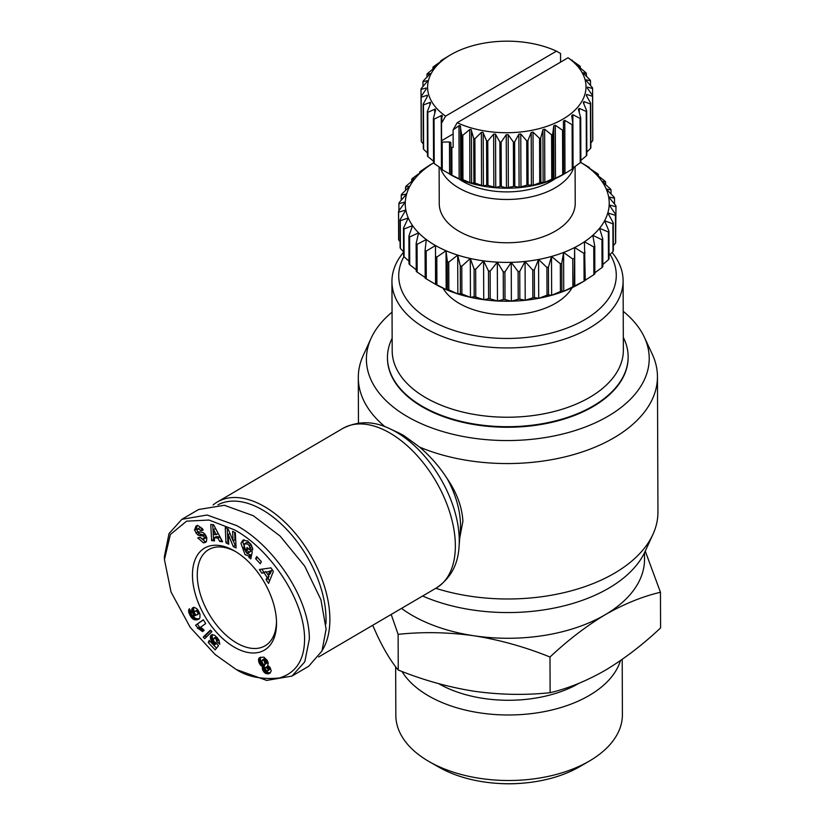 <?xml version="1.0" encoding="UTF-8"?>
<svg xmlns="http://www.w3.org/2000/svg" width="825" height="825" viewBox="0 0 825 825"><rect width="100%" height="100%" fill="white"/><g stroke="black" fill="none" stroke-linecap="round" stroke-linejoin="round"><path stroke-width="1.24" d="M234.754 668.477L215.108 654.503L190.255 627.413L171.043 592.061L164.443 559.556L170.373 534.487L186.574 521.163L209.034 520.049L234.248 529.763C269.455 548.202 307.993 603.137 304.343 644.542C302.837 662.3 294.484 673.447 279.304 678.006C261.092 679.728 246.242 676.552 234.754 668.477L234.609 668.394M164.443 559.556L164.412 556.432L169.032 533.538L181.851 519.337L207.085 515.017L236.62 525.587C271.415 544.118 309.406 596.197 309.365 639.004L304.776 661.836L291.937 676.087L266.681 680.408L237.157 669.848M244.004 539.746L242.859 542.252L246.984 553.575L250.769 554.885L248.861 556.009L245.066 554.699L240.952 543.366L242.973 540.127L247.871 541.045L252.46 547.656A6.198 3.589 59.6 0 1 252.594 550.12L249.717 547.955A2.516 1.454 -120.4 0 0 249.222 545.779L247.861 544.139L244.643 543.727L243.767 547.821L246.108 552.183L248.078 552.946L249.15 552.162L246.5 549.997L247.015 547.449L252.264 551.729L250.79 558.896L248.872 557.329L248.861 556.009M248.459 548.635L251.058 551.038L249.15 552.162M251.058 551.038L249.996 551.822M249.222 545.779L251.13 544.665L249.779 543.015L246.799 542.427L244.643 543.727M196.082 525.948L198.227 525.711L202.486 528.712L203.156 530.145L200.888 530.702L198.134 528.743L197.113 529.939A1.341 0.773 -120.4 0 0 198.402 531.816L202.032 532.3A5.022 2.908 59.6 0 1 203.301 532.754A5.022 2.908 59.6 0 1 204.878 534.084L206.858 537.838L206.425 541.613L205.538 542.355L203.424 542.881L197.804 537.828L200.114 537.261L203.177 539.375L204.311 537.446A1.341 0.773 -120.4 0 0 203.393 536.116A1.341 0.773 -120.4 0 0 203.053 536.002L199.351 535.507A5.022 2.908 59.6 0 1 197.33 534.538L194.514 530.114L196.01 525.989M197.319 525.226L196.432 528.99L197.856 531.96L195.938 533.074M199.98 537.281L205.332 541.757L203.424 542.881M623.215 311.314A141.415 81.727 179.8 0 1 644.366 337.26L652.317 354.307A149.572 86.439 179.8 0 1 657.453 376.571A149.572 86.439 179.8 0 1 614.171 437.673A149.572 86.439 179.8 0 1 419.688 447.15C430.547 456.452 439.735 466.991 447.253 478.768C456.864 492.814 462.082 506.973 462.907 521.235L459.721 538.096M435.796 588.297A149.572 86.439 -0.2 0 0 614.677 573.097A149.572 86.439 -0.2 0 0 652.977 534.28A149.572 86.439 -0.2 0 0 657.948 511.985L657.453 376.571M422.637 596.011A141.415 81.727 -0.2 0 0 608.943 588.081A141.415 81.727 -0.2 0 0 645.16 551.389L652.977 534.28M644.366 337.26A141.415 81.727 179.8 0 1 608.303 416.078A141.415 81.727 179.8 0 1 437.611 429.949A141.415 81.727 179.8 0 1 371.095 338.271A141.415 81.727 179.8 0 1 392.05 312.159M398.269 432.63L403.549 435.363L419.688 447.15M213.097 504.993A92.462 53.512 59.6 0 1 217.398 501.961A92.462 53.512 59.6 0 1 263.876 506.272A92.462 53.512 59.6 0 1 322.4 650.059M217.996 504.797A89.75 51.944 59.6 0 1 261.968 509.613A89.75 51.944 59.6 0 1 325.906 623.906M628.145 356.998A120.337 69.547 179.8 0 1 628.145 357.277A120.337 69.547 179.8 0 1 593.33 406.436A120.337 69.547 179.8 0 1 462.155 422.173A120.337 69.547 179.8 0 1 387.461 358.163A120.337 69.547 179.8 0 1 387.461 357.885M623.308 337.373A120.337 69.547 179.8 0 1 628.145 356.72A120.337 69.547 179.8 0 1 593.319 405.879A120.337 69.547 179.8 0 1 462.144 421.616A120.337 69.547 179.8 0 1 387.461 357.607A120.337 69.547 179.8 0 1 392.153 338.219M401.497 608.396A135.981 78.581 -0.2 0 0 412.882 615.77A135.981 78.581 -0.2 0 0 474.014 635.776A135.981 78.581 -0.2 0 0 605.179 614.738A135.981 78.581 -0.2 0 0 644.531 559.185L644.5 552.781M612.088 252.429A115.582 66.794 179.8 0 1 623.102 280.717L623.36 350.006A115.582 66.794 179.8 0 1 589.916 397.227A115.582 66.794 179.8 0 1 463.928 412.345A115.582 66.794 179.8 0 1 392.195 350.862L391.937 281.573A115.582 66.794 179.8 0 1 403.58 252.192M623.102 280.717A115.582 66.794 179.8 0 1 589.658 327.938A115.582 66.794 179.8 0 1 463.671 343.056A115.582 66.794 179.8 0 1 391.937 281.573M610.077 254.42A108.787 62.865 179.8 0 1 584.812 319.636A108.787 62.865 179.8 0 1 450.997 329.453A108.787 62.865 179.8 0 1 403.972 256.554M372.694 625.288L377.592 636.209C384.636 650.842 391.524 662.104 398.248 670.013C423.029 680.058 448.357 687.132 474.22 691.257C500.094 694.856 525.391 695.331 550.12 692.691L549.986 657.02C567.971 640.128 586.369 626.031 605.179 614.738C623.999 603.972 642.428 596.475 660.454 592.268L645.274 551.141M572.096 287.698A67.99 39.291 179.8 0 1 459.669 303.641A67.99 39.291 179.8 0 1 442.994 288.173M579.851 283.594A101.98 58.936 179.8 0 1 579.542 283.779A101.98 58.936 179.8 0 1 574.788 286.368A101.98 58.936 179.8 0 1 563.743 291.287A101.98 58.936 179.8 0 1 551.647 295.298A101.98 58.936 179.8 0 1 538.715 298.31A101.98 58.936 179.8 0 1 525.216 300.29A101.98 58.936 179.8 0 1 511.376 301.187A101.98 58.936 179.8 0 1 497.465 300.991A101.98 58.936 179.8 0 1 483.728 299.692A101.98 58.936 179.8 0 1 470.446 297.33A101.98 58.936 179.8 0 1 457.844 293.948A101.98 58.936 179.8 0 1 446.17 289.596A101.98 58.936 179.8 0 1 435.631 284.367A101.98 58.936 179.8 0 1 435.528 284.305A101.98 58.936 179.8 0 1 435.487 284.285M448.852 289.905A108.787 62.865 179.8 0 1 447.459 289.379L446.17 289.596L446.026 250.759A101.98 58.936 179.8 0 0 457.7 255.111L460.288 265.836L460.391 293.576L457.844 293.948L448.852 289.905L448.748 262.154L457.7 255.111A101.98 58.936 -0.2 0 0 470.302 258.493A101.98 58.936 -0.2 0 0 483.584 260.855A101.98 58.936 -0.2 0 0 497.32 262.144A101.98 58.936 -0.2 0 0 511.232 262.35A101.98 58.936 -0.2 0 0 525.071 261.453A101.98 58.936 -0.2 0 0 538.581 259.473A101.98 58.936 -0.2 0 0 551.502 256.451A101.98 58.936 -0.2 0 0 563.599 252.45A101.98 58.936 -0.2 0 0 574.643 247.531L583.976 253.399L584.079 281.139A108.787 62.865 -0.2 0 0 584.327 280.995A108.787 62.865 -0.2 0 0 584.667 280.799A108.787 62.865 -0.2 0 0 585.245 280.459L584.44 241.787A101.98 58.936 -0.2 0 0 592.793 235.331A101.98 58.936 -0.2 0 0 599.558 228.288A101.98 58.936 -0.2 0 0 604.591 220.77A101.98 58.936 -0.2 0 0 607.819 212.943A101.98 58.936 -0.2 0 0 609.18 204.93A101.98 58.936 -0.2 0 0 608.633 196.897A101.98 58.936 -0.2 0 0 606.2 188.977A101.98 58.936 -0.2 0 0 601.92 181.335A101.98 58.936 -0.2 0 0 595.877 174.106A101.98 58.936 -0.2 0 0 588.184 167.423A101.98 58.936 -0.2 0 0 580.635 162.37L588.338 166.908A108.787 62.865 179.8 0 1 589.432 167.619L589.432 168.238M584.079 281.139L574.179 286.203L574.643 247.531A101.98 58.936 -0.2 0 0 584.44 241.787L593.763 246.912L593.866 274.663A108.787 62.865 -0.2 0 0 594.856 273.89L594.753 246.149L592.793 235.331L601.941 239.735L602.044 267.475A108.787 62.865 -0.2 0 0 602.848 266.64L602.745 238.899L599.558 228.288L608.355 231.98L608.458 259.72A108.787 62.865 -0.2 0 0 609.056 258.833L608.953 231.083L604.591 220.77L612.882 223.802L612.985 251.542A108.787 62.865 -0.2 0 0 613.367 250.604L613.264 222.863L607.819 212.943L615.44 215.335L615.543 243.086A108.787 62.865 -0.2 0 0 615.697 242.127L615.605 214.387L609.18 204.93L615.986 206.766L615.677 235.073M205.807 535.456A1.341 0.773 -120.4 0 0 205.301 535.002A1.341 0.773 -120.4 0 0 204.971 534.878L203.053 536.002M235.599 551.595A55.749 32.268 -120.4 0 0 208.694 549.615A55.749 32.268 -120.4 0 0 197.268 575.149A55.749 32.268 -120.4 0 0 237.064 643.211A55.749 32.268 -120.4 0 0 265.083 645.81A55.749 32.268 -120.4 0 0 276.499 621.369M234.682 647.388A59.152 34.238 59.6 0 1 192.462 575.169A59.152 34.238 59.6 0 1 234.321 550.842A59.152 34.238 59.6 0 1 234.382 550.873A59.152 34.238 59.6 0 1 276.53 622.782A59.152 34.238 59.6 0 1 234.682 647.388M401.992 671.467A113.283 65.464 -0.2 0 0 429.186 696.238A113.283 65.464 -0.2 0 0 589.39 695.382A113.283 65.464 -0.2 0 0 620.452 660.598M395.66 666.734L395.845 715.461A113.283 65.464 -0.2 0 0 429.309 761.702A113.283 65.464 -0.2 0 0 429.423 761.764A113.283 65.464 -0.2 0 0 589.277 761.104A113.283 65.464 -0.2 0 0 622.401 714.625L622.205 659.371M438.828 767.137A99.681 57.606 -0.2 0 0 438.931 767.198A99.681 57.606 -0.2 0 0 439.034 767.25A99.681 57.606 -0.2 0 0 579.697 766.673L589.277 761.104M573.901 167.248A67.99 39.291 179.8 0 1 527.35 197.639A67.99 39.291 179.8 0 1 459.247 188.224A67.99 39.291 179.8 0 1 440.313 167.795M575.087 166.423L575.221 203.218A67.99 39.291 179.8 0 1 533.476 239.652A67.99 39.291 179.8 0 1 459.401 231.505A67.99 39.291 179.8 0 1 439.251 203.713L439.117 166.97M555.472 178.52A62.545 36.145 179.8 0 1 463.052 181.541A62.545 36.145 179.8 0 1 458.824 178.881M497.96 783.41A86.347 49.902 -0.2 0 0 520.792 783.327M572.261 169.084L563.63 174.302L563.434 121.141L564.785 120.347L572.096 124.699L572.261 169.084A86.006 49.706 -0.2 0 0 573.076 168.537L572.911 124.142L571.715 115.593L572.839 114.696L580.058 118.377L580.222 162.773A86.006 49.706 -0.2 0 0 580.872 162.154L580.707 117.758L578.397 109.374L579.263 108.374L586.214 111.427L586.379 155.812A86.006 49.706 -0.2 0 0 586.843 155.141L586.688 110.756L583.316 102.63L583.904 101.568L590.411 104.002L590.576 148.387A86.006 49.706 -0.2 0 0 590.865 147.685L590.7 103.3L586.358 95.514L586.647 94.421L592.556 96.298L592.711 140.683A86.006 49.706 -0.2 0 0 592.804 139.961L592.639 95.576L587.441 88.234L587.431 87.12L592.577 88.492L592.608 95.525M592.711 140.683L590.844 142.911M590.576 148.387L586.833 152.078M586.379 155.812L580.862 160.401M580.222 162.773L573.035 167.857M450.986 174.745L442.282 169.785L442.179 142.044L449.481 142.003A1.361 0.784 179.8 0 1 450.45 142.23A1.361 0.784 179.8 0 1 450.852 142.777L450.986 174.745A86.006 49.706 -0.2 0 0 451.945 175.209L451.842 147.469L453.162 147.335L453.1 129.865L458.968 125.73L460.144 125.637L461.722 134.929L461.887 179.314A86.006 49.706 -0.2 0 0 462.959 179.685L462.794 135.3L469.714 129.566L471.096 129.484L473.736 138.456L473.901 182.841A86.006 49.706 -0.2 0 0 475.056 183.109L474.891 138.724L481.367 132.392L482.945 132.32L486.564 140.848L486.729 185.233A86.006 49.706 -0.2 0 0 487.946 185.398L487.781 141.013L493.649 134.114L495.412 134.073L499.888 142.055L500.053 186.44A86.006 49.706 -0.2 0 0 501.301 186.491L501.136 142.106L506.251 134.702L508.179 134.692L513.377 142.034L513.542 186.429A86.006 49.706 -0.2 0 0 514.79 186.368L514.625 141.972L518.873 134.155L520.771 133.97L526.721 140.807L526.876 185.192A86.006 49.706 -0.2 0 0 528.093 185.017L527.928 140.632L531.197 132.464L533.022 132.113L539.56 138.373L539.725 182.768A86.006 49.706 -0.2 0 0 540.88 182.48L540.715 138.095L542.922 129.68L544.624 129.174L551.595 134.826L551.76 179.211A86.006 49.706 -0.2 0 0 552.822 178.829L552.667 134.434L553.75 125.874L555.308 125.214L562.537 130.226L562.702 174.611A86.006 49.706 -0.2 0 0 563.65 174.137M461.887 179.314L460.34 179.427L451.945 175.209M449.8 55.296L441.55 60.287A86.006 49.706 -0.2 0 0 440.746 60.844L441.911 60.617L440.787 61.524L433.599 66.608A86.006 49.706 -0.2 0 0 432.95 67.227L435.218 66.846L434.363 67.836L427.443 73.569A86.006 49.706 -0.2 0 0 426.968 74.24L430.299 73.59L423.246 80.984A86.006 49.706 -0.2 0 0 422.957 81.696L427.257 80.695L426.968 81.799L421.101 88.698A86.006 49.706 -0.2 0 0 421.008 89.42L426.185 87.986L426.195 89.1L421.07 96.494A86.006 49.706 -0.2 0 0 421.173 97.216L427.247 95.236L427.402 96.37L423.153 104.198A86.006 49.706 -0.2 0 0 423.452 104.899L430.299 102.331L430.557 103.445L427.298 111.612A86.006 49.706 -0.2 0 0 427.783 112.272L435.26 109.065L435.6 110.138L433.393 118.552A86.006 49.706 -0.2 0 0 434.053 119.161L442.004 115.294L441.499 123.265L445.582 116.139L556.442 51.15L560.546 53.481L560.577 62.123M442.004 115.294L442.396 116.294M473.901 182.841L471.292 183.191L462.959 179.685M435.26 109.065L435.6 110.138M486.729 185.233L483.141 185.893L475.056 183.109M430.299 102.331L430.557 103.445M500.053 186.44L495.608 187.461L487.946 185.398M427.247 95.236L427.402 96.37M429.371 165.557L429.371 165.32A108.787 62.865 179.8 0 1 429.949 164.979A108.787 62.865 179.8 0 1 430.279 164.783A108.787 62.865 179.8 0 1 430.537 164.639M556.442 51.15A79.21 45.777 -0.2 0 0 450.759 54.739A79.21 45.777 -0.2 0 0 450.522 54.883A79.21 45.777 -0.2 0 0 445.582 116.139M427.267 81.417L427.525 80.84M426.185 89.1L426.185 87.986L426.195 89.1M385.017 426.731A149.572 86.439 179.8 0 1 358.298 377.675A149.572 86.439 179.8 0 1 363.268 355.369L371.095 338.271M391.194 614.439L398.124 634.353C422.854 631.702 448.15 632.177 474.014 635.776C499.888 639.901 525.205 646.986 549.986 657.02M398.124 634.353L398.248 670.013M550.12 692.691C568.147 688.473 586.575 680.986 605.385 670.22C624.205 658.928 642.603 644.83 660.588 627.928L660.454 592.268M181.851 519.327L198.588 509.52L224.348 505.271L253.368 515.769L280.067 536.033L304.693 566.094L320.925 599.734L326.112 629.186L321.998 650.977L308.674 666.28L291.937 676.098M248.078 552.946L249.119 552.203M225.246 527.577L228.174 529.072L233.062 540.849L232.598 531.321L235.342 532.723L236.084 548.006L233.269 546.573L228.257 534.487L228.731 544.263L225.988 542.86L225.246 527.577M261.36 561.639L260.288 563.764L255.626 558.7L256.699 556.566L261.36 561.639M267.114 577.428L264.021 572.746L261.803 573.179L259.38 569.518L270.982 567.858L273.364 571.457L268.568 583.399L266.104 579.686L267.114 577.428L269.032 576.304L268.218 575.077M217.975 538.117L214.273 537.725L214.521 540.922L211.633 540.612L210.767 524.463L213.613 524.762L222.606 541.767L219.667 541.458L217.975 538.117L219.883 536.993L216.181 536.611L214.273 537.725M216.15 642.809L218.481 645.769L215.16 649.873L208.24 642.531L209.23 640.427L213.912 645.398L214.84 644.243L212.025 641.809L210.623 639.169L210.406 636.508L211.427 634.899L214.665 635.24L218.862 639.942L219.77 644.243L216.686 641.396L215.861 638.56L214.139 638.086L213.489 640.406L214.366 641.933L216.15 642.809M191.627 617.812L188.853 612.697L188.884 609.479L189.41 608.788L191.575 612.686L191.07 613.408L191.812 615.182L194.587 615.832L192.019 611.851L191.957 608.644L194.03 607.324L196.824 608.654L199.98 614.182L199.918 617.946L198.464 619.307L195.907 619.905L193.896 619.523L191.627 617.812L193.545 616.698L194.205 617.347L192.287 618.461M211.932 631.651L204.703 638.674L203.208 637.086L210.458 630.083L211.932 631.651M198.299 628.495L195.577 625.237L203.311 619.75L205.703 623.576L200.64 627.175L204.229 630.352L202.486 631.589L198.299 628.495L200.949 627.65L199.031 628.774M262.36 667.353L262.618 666.538L260.731 665.363L259.205 663.063L258.472 659.752L259.782 657.597L263.845 657.123L267.29 660.443L268.259 663.228L267.723 665.342L270.095 667.446L271.229 670.911L270.012 673.159L266.444 673.695L264.371 672.53L262.443 669.25L262.36 667.353L264.278 666.229L264.196 667.054L262.288 668.178M474.179 296.711L470.446 297.33L461.887 293.978L461.783 266.238L470.302 258.493L474.086 268.971L474.179 296.711A108.787 62.865 -0.2 0 0 475.767 296.99L475.664 269.249L483.584 260.855L488.493 270.982L488.596 298.733L483.728 299.692L475.767 296.99M460.391 293.576A108.787 62.865 -0.2 0 0 461.887 293.978M490.132 271.136L497.32 262.144L503.26 271.848L503.363 299.588L497.465 300.991L490.236 298.887L490.132 271.136A108.787 62.865 179.8 0 1 488.493 270.982M488.596 298.733A108.787 62.865 -0.2 0 0 490.236 298.887M518.203 299.279L511.376 301.187L505.013 299.619L504.921 271.868L511.232 262.35L518.1 271.538L518.203 299.279A108.787 62.865 -0.2 0 0 519.853 299.176L519.75 271.435L525.071 261.453L532.744 270.074L532.847 297.815A108.787 62.865 -0.2 0 0 534.445 297.577L534.342 269.837L538.581 259.473L546.903 267.455L547.006 295.206A108.787 62.865 -0.2 0 0 548.542 294.845L548.439 267.104L551.502 256.451L560.33 263.763L560.433 291.503A108.787 62.865 -0.2 0 0 561.866 291.029L561.763 263.288L563.599 252.45L572.767 259.04L572.87 286.791A108.787 62.865 -0.2 0 0 574.179 286.203M503.363 299.588A108.787 62.865 -0.2 0 0 505.013 299.619M532.847 297.815L525.216 300.29L519.853 299.176M547.006 295.206L538.715 298.31L534.445 297.577M560.433 291.503L551.647 295.298L548.542 294.845M572.87 286.791L563.743 291.287L561.866 291.029M593.866 274.663L584.585 280.624M602.044 267.475L594.856 272.786M608.458 259.72L602.838 264.505M612.985 251.542L609.036 255.441M615.543 243.086L613.346 245.633M400.094 241.694L398.692 239.962L398.588 212.221L405.838 210.035A101.98 58.936 -0.2 0 0 408.272 217.955A101.98 58.936 -0.2 0 0 412.552 225.596A101.98 58.936 -0.2 0 0 418.595 232.825A101.98 58.936 -0.2 0 0 426.288 239.508A101.98 58.936 -0.2 0 0 435.487 245.53A101.98 58.936 -0.2 0 0 446.026 250.759L447.356 261.638L447.459 289.379M430.279 164.783L433.558 162.876A101.98 58.936 -0.2 0 0 430.031 165.144A101.98 58.936 -0.2 0 0 421.678 171.6A101.98 58.936 -0.2 0 0 414.913 178.643A101.98 58.936 -0.2 0 0 409.881 186.161A101.98 58.936 -0.2 0 0 406.653 193.988A101.98 58.936 -0.2 0 0 405.292 202.001L398.527 211.262L398.63 239.013A108.787 62.865 -0.2 0 0 398.692 239.962M403.569 251.811L400.403 248.48L400.3 220.739L408.272 217.955L403.487 228.133L403.59 255.874A108.787 62.865 -0.2 0 0 404.095 256.781L403.992 229.041L412.552 225.596L408.901 236.115L409.004 263.856A108.787 62.865 -0.2 0 0 409.716 264.712L409.613 236.971L418.595 232.825L416.14 243.581L416.243 271.322A108.787 62.865 -0.2 0 0 417.161 272.116L417.058 244.375A108.787 62.865 179.8 0 1 416.14 243.581M398.939 210.695L398.908 203.641L405.292 202.001A101.98 58.936 -0.2 0 0 405.838 210.035L400.012 219.801L400.115 247.541A108.787 62.865 -0.2 0 0 400.403 248.48M408.994 261.174L404.095 256.781M416.233 269.775L409.716 264.712M425.184 277.53L417.161 272.116M435.487 245.53L435.631 284.367L426.278 278.871L426.174 251.13L435.487 245.53L435.528 284.305M417.058 244.375L426.288 239.508L425.081 250.408L425.184 278.149A108.787 62.865 -0.2 0 0 426.278 278.871M446.17 289.596L436.91 284.831L436.807 257.091L446.026 250.759M435.652 284.213A108.787 62.865 -0.2 0 0 436.91 284.831M250.769 554.885L250.779 556.205L248.872 557.329M248.407 548.873L246.5 549.997M251.635 546.831L249.717 547.965L251.635 546.831A2.516 1.454 -120.4 0 0 251.243 544.861M251.635 546.851L252.409 547.48M197.856 531.96L199.248 533.414A5.022 2.908 -120.4 0 0 201.259 534.383L204.971 534.878M204.311 537.446L206.229 536.322A1.341 0.773 -120.4 0 0 206.188 536.188M206.229 536.322L205.528 538.075L203.62 539.199M205.332 541.757L206.394 541.654M197.763 528.897L200.052 527.629L202.537 529L202.806 529.578L200.888 530.702M233.062 540.849L234.97 539.736L234.609 532.352M227.267 528.608L227.896 541.747L225.988 542.86M227.896 541.747L228.628 542.118M230 533.466L228.257 534.487M233.238 540.746L235.187 545.449L233.269 546.573M235.187 545.449L235.981 545.861M255.626 558.7L257.534 557.576L261.329 561.701M261.803 573.179L265.928 571.622L264.021 572.746M266.351 572.261L265.928 571.622M269.569 580.903L268.022 578.562L266.104 579.686M268.022 578.562L269.032 576.304M261.803 569.167L263.711 572.055M221.863 540.365L219.667 541.458M221.585 540.334L219.883 536.993M212.747 524.669L213.541 539.498L211.633 540.612M213.541 539.498L214.417 539.591M216.48 636.817L214.139 638.086M216.49 636.828L214.644 637.911M216.738 637.096L215.15 638.024M217.295 637.715L215.861 638.56M217.625 638.127L216.191 638.973M218.243 638.952L216.635 639.901M218.573 639.478L216.758 640.54M218.656 639.612L216.686 641.396M218.594 640.272L219.306 640.922M212.2 634.58L210.973 635.302M212.675 634.518L210.623 635.858M212.541 634.745L210.406 636.508M212.314 635.384L210.303 637.271M212.211 636.158L212.283 637.013L210.375 638.127M212.283 637.013L212.499 637.942L210.592 639.066M212.499 637.942L210.623 639.169M212.53 638.055L212.891 638.962L210.973 640.087M212.891 638.962L213.355 639.839L211.447 640.963M213.675 640.839L212.025 641.809M214.232 641.747L212.737 642.623M214.479 642.015L212.984 642.892M215.273 642.613L213.716 643.521M215.83 642.747L214.067 643.778M216.511 643.263L214.84 644.243M216.573 643.345L213.912 645.398M216.532 648.182L210.148 641.407L208.24 642.531M190.441 616.182L191.957 615.285M192.833 615.79L191.018 617.048M192.926 615.935L193.545 616.698M194.205 617.347L194.886 617.884L192.968 619.008M194.886 617.884L193.277 619.204M195.185 618.08L195.814 618.399L193.896 619.523M195.814 618.399L196.453 618.616L194.535 619.74M196.453 618.616L197.123 618.75L195.205 619.874M197.123 618.75L195.907 619.905M197.825 618.781L196.649 619.843M198.557 618.719L197.402 619.699M199.361 618.678L197.835 619.565M199.011 618.977L198.464 619.307M193.442 607.406L192.277 608.087M193.978 607.334L191.957 608.644M193.875 607.52L191.761 609.314M193.669 608.19L191.699 610.067M193.617 608.943L193.7 609.819L191.782 610.933M193.7 609.819L193.927 610.727L192.019 611.851M193.927 610.727L194.318 611.707L192.411 612.82M198.031 610.098L194.618 611.49L194.287 612.882L192.864 613.697M194.679 613.79L193.442 614.522M195.195 614.491L194.05 615.161M196.102 615.058L194.824 615.801M189.564 609.077L188.884 609.479M189.781 609.448L188.647 610.108M189.822 609.531L188.626 610.232M190.142 610.118L188.564 611.036M190.565 610.861L188.667 611.975M190.606 610.943L190.771 611.572L188.853 612.697M190.771 611.572L191.122 612.521L189.203 613.645M191.163 613.893L189.688 614.759M191.287 614.398L189.915 615.202M203.208 637.086L205.116 635.962L206.25 637.168M210.818 630.465L205.116 635.962M197.536 628.372L199.454 627.248L197.588 628.372M199.506 627.258L200.217 627.382M200.949 627.65L201.702 628.062L199.784 629.176M201.702 628.062L202.177 628.392L200.269 629.506M202.177 628.392L202.857 628.939L200.949 630.073M203.569 629.661L201.702 630.754M203.404 619.915L195.577 625.237M197.495 624.113L199.454 627.248M262.329 666.435L264.237 665.311L262.618 666.538M264.526 665.414L264.278 666.229M264.196 667.054L262.288 668.229M264.196 667.116L264.351 668.126L262.443 669.25M264.351 668.126L264.732 669.188L262.814 670.302M264.732 669.188L264.98 669.683L263.062 670.797M264.98 669.683L265.567 670.612L263.66 671.736M265.567 670.612L266.289 671.406L264.371 672.53M266.289 671.406L267.125 672.035L265.207 673.159M267.125 672.035L267.651 672.334L265.743 673.458M267.651 672.334L268.352 672.581L266.444 673.695M268.352 672.581L269.115 672.695L267.197 673.819M269.115 672.695L269.909 672.695L267.991 673.819M269.909 672.695L268.702 673.695M270.198 673.004L269.373 673.489M260.123 657.442L259.267 657.938M260.865 657.164L258.988 658.268M260.896 657.154L258.627 658.938M260.545 657.814L258.472 659.752M260.391 658.628L258.472 660.34M260.38 659.216L260.525 660.217L258.617 661.341M260.525 660.217L260.855 661.289L258.947 662.413M260.855 661.289L261.123 661.949L259.205 663.063M261.123 661.949L261.7 663.032L259.782 664.146M261.7 663.032L262.371 663.939L260.452 665.063M262.371 663.939L260.731 665.363M262.649 664.249L263.402 664.878L261.484 666.002M263.402 664.878L264.237 665.311M438.694 683.667A99.268 57.368 -0.2 0 0 579.232 683.193M448.748 262.154A108.787 62.865 179.8 0 1 447.356 261.638M271.621 570.508L266.289 572.303L268.156 575.107L270.064 573.994L271.621 570.508L266.289 572.303M218.14 533.558L215.531 528.402L213.613 529.526L214.005 534.445L216.233 534.683L218.14 533.558M194.287 612.882L196.237 615.11L199.66 613.295M267.723 670.869L269.992 669.147L269.497 667.301L267.692 666.157L265.227 667.745L265.433 669.395L267.166 671.003L268.084 670.271L267.795 668.838L265.774 667.27M264.588 664.661L267.135 662.671L266.124 659.794L264.309 658.711L261.772 660.712L262.659 663.455L263.845 664.548L265.093 664.249L264.217 660.908L262.391 659.835L264.309 658.711M457.7 255.111L457.844 293.948M268.156 575.107L269.713 571.632M216.233 534.683L213.613 529.526M199.32 612.48L197.845 613.346L197.608 612.635L199.011 611.82M199.609 613.171L197.856 614.202L197.845 613.346M199.629 613.212L197.856 614.202M197.536 614.79L197.845 614.254M197.123 610.057L194.618 611.49M197.154 610.057L195.216 611.181M197.876 610.036L195.247 611.17M198.258 610.459L195.968 611.15M198.547 610.913L196.618 611.418M197.608 612.635L197.041 611.789M268.517 666.301L266.609 667.425M268.806 666.476L266.887 667.59M269.497 667.301L267.589 668.425M269.713 667.714L267.795 668.838M270.002 668.755L268.094 669.879M269.992 669.147L268.084 670.271M264.701 658.721L262.783 659.845M265.516 659.154L263.608 660.278M266.124 659.794L264.217 660.908M266.722 660.794L264.815 661.918M267.063 661.743L265.155 662.867M267.135 662.671L265.217 663.795M267.001 663.125L265.093 664.249M409.613 236.971A108.787 62.865 179.8 0 1 408.901 236.115M403.992 229.041A108.787 62.865 179.8 0 1 403.487 228.133M400.3 220.739A108.787 62.865 179.8 0 1 400.012 219.801M398.588 212.221A108.787 62.865 179.8 0 1 398.527 211.262M401.27 200.135L401.249 195.164L406.653 193.988L399.073 202.692A108.787 62.865 179.8 0 0 398.908 203.641M405.58 190.328L405.56 186.945L409.881 186.161L401.631 194.236A108.787 62.865 179.8 0 0 401.249 195.164M411.778 181.263L411.768 179.128L414.913 178.643L406.158 186.048A108.787 62.865 179.8 0 0 405.56 186.945M419.76 172.982L419.76 171.878L421.678 171.6L412.572 178.293A108.787 62.865 179.8 0 0 411.768 179.128M429.371 165.32L420.75 171.115A108.787 62.865 179.8 0 0 419.76 171.878M615.986 206.766A108.787 62.865 179.8 0 0 615.924 205.807L608.633 196.897L614.501 198.227A108.787 62.865 179.8 0 0 614.212 197.288L606.2 188.977L611.026 189.894A108.787 62.865 179.8 0 0 610.521 188.987L601.92 181.335L605.612 181.923A108.787 62.865 179.8 0 0 604.9 181.057L595.877 174.106L598.373 174.446A108.787 62.865 179.8 0 0 597.455 173.652L588.184 167.423L589.432 167.619M615.605 214.387A108.787 62.865 179.8 0 1 615.44 215.335M613.264 222.863A108.787 62.865 179.8 0 1 612.882 223.802M608.953 231.083A108.787 62.865 179.8 0 1 608.355 231.98M602.745 238.899A108.787 62.865 179.8 0 1 601.941 239.735M594.753 246.149A108.787 62.865 179.8 0 1 593.763 246.912M585.142 252.708A108.787 62.865 179.8 0 1 583.976 253.399M574.076 258.462A108.787 62.865 179.8 0 1 572.767 259.04M561.763 263.288A108.787 62.865 179.8 0 1 560.33 263.763M548.439 267.104A108.787 62.865 179.8 0 1 546.903 267.455M534.342 269.837A108.787 62.865 179.8 0 1 532.744 270.074M519.75 271.435A108.787 62.865 179.8 0 1 518.1 271.538M504.921 271.868A108.787 62.865 179.8 0 1 503.26 271.848M475.664 269.249A108.787 62.865 179.8 0 1 474.086 268.971M460.288 265.836A108.787 62.865 -0.2 0 0 461.783 266.238M435.559 256.472A108.787 62.865 -0.2 0 0 436.807 257.091M426.174 251.13A108.787 62.865 179.8 0 1 425.081 250.408M470.302 258.493L470.446 297.33M450.481 174.642L451.203 175.055A79.21 45.777 -0.2 0 0 563.052 174.642A79.21 45.777 -0.2 0 0 563.3 174.498M562.702 174.611L553.946 179.046L552.822 178.829M551.76 179.211L544.82 182.335L540.88 182.48M539.725 182.768L533.218 185.274L528.093 185.017M526.876 185.192L519.069 187.316L514.79 186.368M513.542 186.429L506.447 187.863L501.301 186.491M450.563 174.683L449.604 174.137L449.481 142.003M453.111 133.959L441.571 140.735L441.468 169.238A86.006 49.706 -0.2 0 0 442.282 169.785M441.251 115.397L441.447 168.558L434.218 163.556L434.053 119.161M433.393 118.552L433.558 162.938A86.006 49.706 -0.2 0 0 434.218 163.556M433.548 161.226L427.938 156.657L427.783 112.272M427.298 111.612L427.453 155.997A86.006 49.706 -0.2 0 0 427.938 156.657M427.443 152.986L423.617 149.284L423.452 104.899M423.153 104.198L423.318 148.583A86.006 49.706 -0.2 0 0 423.617 149.284M423.297 143.88L421.338 141.601L421.173 97.216M421.07 96.494L421.235 140.879A86.006 49.706 -0.2 0 0 421.338 141.601M421.204 133.856L421.008 89.42M483.584 260.855L483.728 299.692M450.883 147.005A86.006 49.706 -0.2 0 0 451.842 147.469M497.32 262.144L497.465 300.991M441.365 141.498A86.006 49.706 -0.2 0 0 442.179 142.044M441.571 140.735L441.499 123.265M511.232 262.35L511.376 301.187M461.722 134.929A86.006 49.706 -0.2 0 0 462.794 135.3M525.071 261.453L525.216 300.29M538.581 259.473L538.715 298.31M473.736 138.456A86.006 49.706 -0.2 0 0 474.891 138.724M551.502 256.451L551.647 295.298M486.564 140.848A86.006 49.706 -0.2 0 0 487.781 141.013M563.599 252.45L563.743 291.287M574.643 247.531L574.788 286.368M499.888 142.055A86.006 49.706 -0.2 0 0 501.136 142.106M513.377 142.034A86.006 49.706 -0.2 0 0 514.625 141.972M422.978 86.47L422.957 81.696M526.721 140.807A86.006 49.706 -0.2 0 0 527.928 140.632M426.979 77.302L426.968 74.24M539.56 138.373A86.006 49.706 -0.2 0 0 540.715 138.095M432.95 68.98L432.95 67.227M551.595 134.826A86.006 49.706 -0.2 0 0 552.667 134.434M614.501 198.227L614.522 204.084M611.026 189.894L611.036 193.958M440.746 61.545L440.746 60.844M562.537 130.226A86.006 49.706 -0.2 0 0 563.485 129.752M605.612 181.923L605.622 184.594M572.096 124.699A86.006 49.706 -0.2 0 0 572.911 124.142M598.373 174.446L598.373 176.003M580.058 118.377A86.006 49.706 -0.2 0 0 580.707 117.758M586.214 111.427A86.006 49.706 -0.2 0 0 586.688 110.756M583.316 102.63L583.904 101.568L583.914 104.043M590.411 104.002A86.006 49.706 -0.2 0 0 590.7 103.3M586.358 95.514L586.647 94.421L586.658 96.04M592.556 96.298A86.006 49.706 -0.2 0 0 592.639 95.576M587.441 88.234L587.431 87.12L587.431 88.223M592.577 88.492A86.006 49.706 -0.2 0 0 592.474 87.78L586.534 80.943L586.224 79.839L590.504 80.798L590.514 85.501M585.967 79.994L586.224 80.551M590.504 80.798A86.006 49.706 -0.2 0 0 590.205 80.097L583.058 72.775L586.358 73.384L586.369 76.395M586.358 73.384A86.006 49.706 -0.2 0 0 585.874 72.713L578.026 66.082L580.264 66.443L580.264 68.145M580.264 66.443A86.006 49.706 -0.2 0 0 579.604 65.825L568.033 57.76L457.174 122.739L453.1 129.865M572.148 60.668L572.148 60.081M457.174 122.739A79.21 45.777 -0.2 0 0 563.093 119.017A79.21 45.777 -0.2 0 0 568.033 57.76M389.782 428.732A88.976 51.49 59.6 0 1 395.763 431.815A88.976 51.49 59.6 0 1 459.03 546.851C458.009 564.743 450.46 578.438 436.394 587.947A92.462 53.512 59.6 0 0 450.213 513.789A92.462 53.512 59.6 0 0 389.359 432.713A92.462 53.512 59.6 0 0 342.87 428.402C358.029 420.771 373.673 420.884 389.782 428.732L398.269 432.64M196.453 529.072L194.545 530.197M459.03 546.851L460.319 530.496A71.476 41.363 -120.4 0 0 460.505 525.339A71.476 41.363 -120.4 0 0 447.253 478.768M450.852 142.777L450.966 174.91M460.525 126.38L460.721 179.541M471.426 130.072L471.622 183.233M483.202 132.722L483.398 185.883M495.547 134.279L495.743 187.44M199.248 533.414L197.33 534.538M201.259 534.383L199.351 535.507M199.702 537.364L198.031 538.333M202.537 529L200.619 530.124M458.968 125.73L459.164 178.891M469.714 129.566L469.91 182.737M434.734 113.417L434.713 109.158M481.367 132.392L481.563 185.553M429.969 104.909L429.959 102.393M493.649 134.114L493.845 187.275M427.092 96.927L427.082 95.277M506.251 134.702L506.447 187.863M508.179 134.692L508.375 187.852M518.873 134.155L519.069 187.316M520.771 133.97L520.967 187.131M531.197 132.464L531.393 185.625M533.022 132.113L533.218 185.274M542.922 129.68L543.118 182.841M544.624 129.174L544.82 182.335M553.75 125.874L553.946 179.046M555.308 125.214L555.503 178.375M564.785 120.347L564.981 173.518M572.839 114.696L572.87 123.863M579.263 108.374L579.274 112.54M318.667 656.958L436.394 587.947M628.145 357.277L628.145 356.72M579.542 283.779L584.327 280.995M358.298 377.675L358.473 423.122M217.398 501.961L342.87 428.402M387.461 358.163L387.461 357.607M250.429 551.636L248.521 552.75M438.931 767.198L429.309 761.702M563.052 174.642L563.805 174.199M450.759 54.739L450.007 55.172"/></g></svg>
